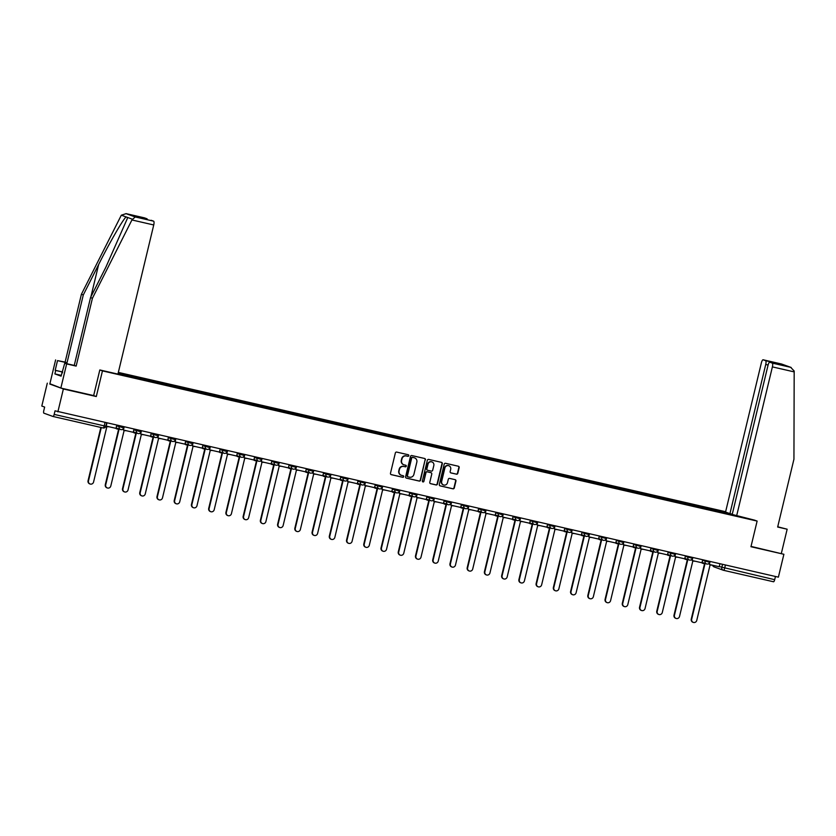<?xml version="1.0" encoding="UTF-8"?>
<svg xmlns="http://www.w3.org/2000/svg" width="836" height="836" viewBox="0 0 836 836"><rect width="100%" height="100%" fill="white"/><g stroke="black" fill="none" stroke-linecap="round" stroke-linejoin="round"><path stroke-width="1.25" d="M408.804 455.693A0.815 0.773 109.9 0 0 408.229 454.732L396.713 452.088A1.16 1.108 109.9 0 0 395.355 452.966L390.475 473.291A1.16 1.108 109.9 0 0 391.29 474.66L402.816 477.304A0.815 0.773 109.9 0 0 403.276 475.757A0.815 0.773 109.9 0 0 403.192 475.726L401.698 475.381A3.72 3.553 109.9 0 1 399.096 470.981L399.503 469.289A3.72 3.553 109.9 0 1 403.84 466.467L405.335 466.812A0.815 0.773 109.9 0 0 405.805 465.255A0.815 0.773 109.9 0 0 405.711 465.234L404.227 464.889A3.72 3.553 109.9 0 1 401.614 460.479L402.022 458.786A3.72 3.553 109.9 0 1 406.359 455.975L407.853 456.31A0.815 0.773 109.9 0 0 408.804 455.693M403.663 464.711A3.72 3.553 109.9 0 1 401.301 460.364L401.708 458.671A3.72 3.553 109.9 0 1 406.045 455.85L407.529 456.195A0.815 0.773 109.9 0 0 408.146 454.711M391.018 474.555L402.492 477.189A0.815 0.773 109.9 0 0 403.098 475.705M401.144 475.203A3.72 3.553 109.9 0 1 398.782 470.856L399.18 469.163A3.72 3.553 109.9 0 1 403.527 466.352L405.011 466.697A0.815 0.773 109.9 0 0 405.627 465.213M456.446 474.19A1.16 1.108 109.9 0 0 457.804 473.312L459.173 467.606A1.16 1.108 109.9 0 0 458.358 466.237L445.567 463.301A1.16 1.108 109.9 0 0 444.209 464.179L439.328 484.493A1.16 1.108 109.9 0 0 440.144 485.873L452.934 488.809A1.16 1.108 109.9 0 0 454.293 487.921L455.944 481.045A1.16 1.108 109.9 0 0 455.139 479.665L449.653 478.411A1.16 1.108 109.9 0 0 448.305 479.289L447.479 482.706A3.104 2.978 109.9 0 1 443.519 484.953A3.104 2.978 109.9 0 1 441.68 481.369L444.888 467.993A3.104 2.978 109.9 0 1 448.848 465.736A3.104 2.978 109.9 0 1 450.698 469.33L450.155 471.556A1.16 1.108 109.9 0 0 450.97 472.936L456.132 474.075A1.16 1.108 109.9 0 0 457.48 473.197L458.849 467.491A1.16 1.108 109.9 0 0 458.316 466.227M49.899 383.755L63.369 388.98L96.297 396.536L102.452 370.891L757.123 521.079L750.958 546.723L783.886 554.278L778.389 577.153L55.03 410.831L54.173 414.395L104.218 425.879L105.879 426.203L106.632 423.047M63.369 388.98L57.872 411.866M425.451 459.873A1.16 1.108 109.9 0 0 424.636 458.494L411.834 455.557A1.16 1.108 109.9 0 0 410.486 456.435L405.606 476.76A1.16 1.108 109.9 0 0 406.421 478.129L419.212 481.066A1.16 1.108 109.9 0 0 420.571 480.188L425.127 459.758A1.16 1.108 109.9 0 0 424.594 458.483M428.701 459.424L441.502 462.36A1.16 1.108 109.9 0 1 442.307 463.74L437.437 484.054A1.16 1.108 109.9 0 1 436.078 484.943L430.603 483.678A1.16 1.108 109.9 0 1 429.788 482.299L431.763 474.064A1.16 1.108 109.9 0 0 430.948 472.685L427.321 471.849A1.16 1.108 109.9 0 0 425.963 472.737L423.904 481.317A0.815 0.773 109.9 0 1 422.87 481.902A0.815 0.773 109.9 0 1 422.389 480.961L427.342 460.312A1.16 1.108 109.9 0 1 428.701 459.424M47.297 383.16L41.8 406.045L44.642 407.069L43.785 410.633A2.362 0.679 -77.1 0 0 43.88 413.172L52.981 416.464A2.362 0.679 -77.1 0 0 53.002 416.474A2.362 0.679 -77.1 0 0 54.173 414.395M725.638 511.716L118.346 372.407M783.886 554.278L751.042 546.41M775.453 576.485L774.69 579.693A2.362 0.679 102.9 0 1 773.519 581.762A2.362 0.679 102.9 0 1 773.488 581.762L723.495 570.288M725.638 513.252L724.854 512.154L118.2 372.981M725.606 512.426L728.375 513.053M733.778 515.018L730.957 514.474M118.012 373.776L731.009 514.38M757.123 521.079L754.594 520.17M102.452 370.891L99.923 369.982M96.297 396.536L93.663 395.585M724.645 513.022L724.854 512.154M406.139 478.025L418.899 480.951A1.16 1.108 109.9 0 0 420.247 480.073L425.127 459.758M412.65 457.417A0.815 0.773 109.9 0 0 411.699 458.034L407.425 475.862A0.815 0.773 109.9 0 0 407.989 476.823L409.567 477.189A3.72 3.553 109.9 0 0 413.904 474.367L416.83 462.183A3.72 3.553 109.9 0 0 414.228 457.773L412.336 457.302A0.815 0.773 109.9 0 0 411.385 457.909L411.699 458.034M407.822 476.76L407.675 476.708A0.815 0.773 109.9 0 1 407.101 475.747L411.385 457.909M414.457 457.835A3.72 3.553 109.9 0 0 413.904 457.658L414.228 457.773M412.336 457.302L413.904 457.658M430.321 483.574L435.755 484.817A1.16 1.108 109.9 0 0 437.113 483.94L441.993 463.625A1.16 1.108 109.9 0 0 441.45 462.35M430.874 472.664A1.16 1.108 109.9 0 0 430.634 472.57L426.997 471.734A1.16 1.108 109.9 0 0 425.639 472.622L423.904 481.317M422.713 481.829A0.815 0.773 109.9 0 0 423.58 481.191M433.821 465.516A3.104 2.978 109.9 0 0 431.972 461.932A3.104 2.978 109.9 0 0 428.022 464.179L426.882 468.891A1.16 1.108 109.9 0 0 427.698 470.271L431.334 471.107A1.16 1.108 109.9 0 0 432.682 470.229L433.821 465.516M431.815 461.88A3.104 2.978 109.9 0 0 427.698 464.064L428.022 464.179M427.374 470.156A1.16 1.108 109.9 0 1 426.569 468.777L427.698 464.064M450.698 472.831L456.132 474.075M448.692 465.683A3.104 2.978 109.9 0 0 444.574 467.878L444.888 467.993M443.362 484.89A3.104 2.978 109.9 0 1 441.356 481.254L444.574 467.878M439.861 485.768L452.621 488.694A1.16 1.108 109.9 0 0 453.969 487.806L455.63 480.919A1.16 1.108 109.9 0 0 455.087 479.655M90.1 484.002L89.682 483.856A2.717 2.602 -70.1 0 1 88.062 480.71L88.48 480.867A2.717 2.602 109.9 0 0 90.1 484.002A2.717 2.602 109.9 0 0 93.569 482.027L106.872 426.611L109.328 426.82M88.062 480.71L100.853 427.447M116.737 425.367L116.016 428.356L106.182 426.099L106.903 423.11M88.48 480.867L101.281 427.551M131.931 219.962L135.202 216.952L153.605 221.164A3.553 1.024 102.9 0 1 153.74 224.968L131.931 219.962L92.43 298.253L76.149 366.095L66.64 363.921L60.85 388.071L93.653 395.595L99.818 369.951L117.928 374.11L153.74 224.968M61.268 375.374L54.883 373.911L61.08 376.158L64.748 363.232L74.247 365.416L90.539 297.564L105.879 267.154L127.271 218.719L127.511 217.444L126.111 216.932C123.111 219.21 109.443 242.889 98.648 264.531L83.297 294.951L67.016 362.793L57.517 360.609L55.197 370.275L62.648 371.978M90.539 297.564L92.43 298.253M64.748 363.232L66.64 363.921M74.247 365.416L76.149 366.095M144.429 217.851A3.553 1.024 102.9 0 1 144.471 217.862A3.553 1.024 102.9 0 1 144.503 217.872L146.948 218.76A3.553 1.024 102.9 0 1 147.314 219.398M54.883 373.911L55.709 370.452L55.197 370.275M144.503 217.872L126.111 213.65L121.324 215.197L81.406 294.262L65.114 362.103L57.517 360.609M55.615 359.919L49.815 384.069L60.85 388.071M65.114 362.103L67.016 362.793M81.406 294.262L83.297 294.951M151.159 220.286L151.117 220.276A3.553 1.024 102.9 0 1 151.117 220.276A3.553 1.024 102.9 0 1 151.159 220.286L153.605 221.164M61.916 372.71L62.439 372.825M62.627 372.041L55.709 370.452M138.076 217.276L133.687 215.719L146.948 218.76M135.202 216.952L125.954 213.619L144.471 217.862M778.023 525.907L777.804 526.816M736.589 516.031L772.391 366.889A3.553 1.024 -77.1 0 0 772.255 363.096L769.81 362.207A3.553 1.024 -77.1 0 0 769.778 362.197A3.553 1.024 -77.1 0 0 768.023 365.311L732.211 514.453L754.709 520.191M772.255 363.096L790.647 367.317L794.179 371.017L793.939 459.194L777.658 527.035L787.157 529.209L777.71 526.795M787.157 529.209L781.357 553.359M765.598 360.682L763.153 359.793A3.553 1.024 -77.1 0 0 763.122 359.783A3.553 1.024 -77.1 0 0 761.366 362.897L725.554 512.04L729.933 513.628L765.734 364.486A3.553 1.024 -77.1 0 0 765.598 360.682L778.859 363.723L777.564 363.984M732.284 514.161L729.933 513.628M781.555 364.015L791.149 367.464L781.555 364.015L763.153 359.793M107.332 487.963L106.914 487.806A2.717 2.602 -70.1 0 1 105.294 484.671L105.712 484.817A2.717 2.602 109.9 0 0 107.332 487.963A2.717 2.602 109.9 0 0 110.801 485.988L124.104 430.561L126.56 430.77M105.294 484.671L118.597 429.296M116.392 428.022L116.225 428.701L116.81 428.168M133.969 429.317L133.248 432.306L123.414 430.049L124.136 427.071M123.3 428.659L123.414 430.049M105.712 484.817L119.025 429.39L116.643 428.847M124.564 491.913L124.146 491.767A2.717 2.602 -70.1 0 1 122.537 488.621L122.955 488.778A2.717 2.602 109.9 0 0 124.564 491.913A2.717 2.602 109.9 0 0 128.033 489.938L141.336 434.511L143.792 434.73M122.537 488.621L135.829 433.247M133.624 431.972L133.885 432.808L134.042 432.118M151.201 433.278L150.48 436.267L140.657 434.009L141.368 431.021M140.532 432.62L140.657 434.009M122.955 488.778L136.258 433.351L133.885 432.808M141.796 495.873L141.378 495.717A2.717 2.602 -70.1 0 1 139.769 492.571L140.187 492.728A2.717 2.602 109.9 0 0 141.796 495.873A2.717 2.602 109.9 0 0 145.265 493.888L158.568 438.472L161.024 438.681M139.769 492.571L153.061 437.207M150.856 435.922L150.699 436.601L151.274 436.078M168.433 437.228L167.722 440.217L157.889 437.959L158.6 434.971M157.764 436.57L157.889 437.959M140.187 492.728L153.49 437.301L151.117 436.758M159.028 499.823L158.61 499.667A2.717 2.602 -70.1 0 1 157.001 496.532L157.419 496.678A2.717 2.602 109.9 0 0 159.028 499.823A2.717 2.602 109.9 0 0 162.498 497.848L175.811 442.422L178.267 442.631M157.001 496.532L170.293 441.157M168.099 439.882L168.349 440.708L168.517 440.029M185.665 441.178L184.955 444.167L175.121 441.91L175.842 438.931M174.996 440.52L175.121 441.91M157.419 496.678L170.722 441.251L168.349 440.708M176.271 503.774L175.853 503.627A2.717 2.602 -70.1 0 1 174.233 500.482L174.651 500.639A2.717 2.602 109.9 0 0 176.271 503.774A2.717 2.602 109.9 0 0 179.73 501.799L193.043 446.372L195.499 446.591M174.233 500.482L187.525 445.107M185.331 443.832L185.582 444.668L185.749 443.979M202.908 445.139L202.187 448.127L192.353 445.87L193.074 442.881M192.238 444.48L192.353 445.87M174.651 500.639L187.954 445.212L185.582 444.668M193.503 507.734L193.085 507.577A2.717 2.602 -70.1 0 1 191.465 504.432L191.883 504.589A2.717 2.602 109.9 0 0 193.503 507.734A2.717 2.602 109.9 0 0 196.972 505.749L210.275 450.332L212.731 450.541M191.465 504.432L204.757 449.068M202.563 447.782L202.814 448.618L202.981 447.939M220.14 449.089L219.419 452.077L209.585 449.82L210.306 446.832M209.47 448.43L209.585 449.82M191.883 504.589L205.196 449.162L202.814 448.618M210.735 511.684L210.317 511.527A2.717 2.602 -70.1 0 1 208.707 508.392L209.125 508.539A2.717 2.602 109.9 0 0 210.735 511.684A2.717 2.602 109.9 0 0 214.204 509.709L227.507 454.282L229.963 454.491M208.707 508.392L222 453.018M219.795 451.743L219.638 452.422L220.213 451.889M237.372 453.039L236.651 456.028L226.828 453.77L227.538 450.792M226.702 452.38L226.828 453.77M209.125 508.539L222.428 453.112L220.056 452.569M227.967 515.634L227.549 515.488A2.717 2.602 -70.1 0 1 225.939 512.343L226.357 512.499A2.717 2.602 109.9 0 0 227.967 515.634A2.717 2.602 109.9 0 0 231.436 513.659L244.739 458.232L247.195 458.452M225.939 512.343L239.232 456.968M237.027 455.693L237.288 456.529L237.445 455.839M254.604 456.999L253.893 459.988L244.06 457.731L244.77 454.742M243.934 456.341L244.06 457.731M226.357 512.499L239.66 457.073L237.288 456.529M245.199 519.595L244.781 519.438A2.717 2.602 -70.1 0 1 243.171 516.293L243.589 516.449A2.717 2.602 109.9 0 0 245.199 519.595A2.717 2.602 109.9 0 0 248.668 517.609L261.981 462.193L264.427 462.402M243.171 516.293L256.464 460.929M254.269 459.643L254.102 460.322L254.687 459.8M271.836 460.95L271.125 463.938L261.292 461.681L262.013 458.692M261.166 460.291L261.292 461.681M243.589 516.449L256.892 461.023L254.52 460.479M262.441 523.545L262.023 523.388A2.717 2.602 -70.1 0 1 260.404 520.253L260.822 520.4A2.717 2.602 109.9 0 0 262.441 523.545A2.717 2.602 109.9 0 0 265.9 521.57L279.214 466.143L281.669 466.352M260.404 520.253L273.696 464.879M271.501 463.604L271.334 464.283L271.919 463.75M289.078 464.9L288.357 467.888L278.524 465.631L279.245 462.653M278.409 464.241L278.524 465.631M260.822 520.4L274.124 464.973L271.752 464.429M279.673 527.495L279.255 527.349A2.717 2.602 -70.1 0 1 277.636 524.203L278.054 524.36A2.717 2.602 109.9 0 0 279.673 527.495A2.717 2.602 109.9 0 0 283.143 525.52L296.446 470.093L298.901 470.313M277.636 524.203L290.928 468.829M288.733 467.554L288.984 468.39L289.151 467.7M306.31 468.86L305.589 471.849L295.756 469.592L296.477 466.603M295.641 468.202L295.756 469.592M278.054 524.36L291.367 468.933L288.984 468.39M296.905 531.456L296.487 531.299A2.717 2.602 -70.1 0 1 294.868 528.153L295.286 528.31A2.717 2.602 109.9 0 0 296.905 531.456A2.717 2.602 109.9 0 0 300.375 529.47L313.678 474.054L316.133 474.263M294.868 528.153L308.17 472.789M305.966 471.504L305.798 472.183L306.384 471.661M323.542 472.81L322.821 475.799L312.988 473.542L313.709 470.553M312.873 472.152L312.988 473.542M295.286 528.31L308.599 472.883L306.216 472.34M314.137 535.406L313.719 535.249A2.717 2.602 -70.1 0 1 312.11 532.114L312.528 532.26A2.717 2.602 109.9 0 0 314.137 535.406A2.717 2.602 109.9 0 0 317.607 533.431L330.91 478.004L333.365 478.213M312.11 532.114L325.403 476.739M323.198 475.465L323.459 476.29L323.616 475.611M340.774 476.76L340.064 479.749L330.23 477.492L330.941 474.514M330.105 476.102L330.23 477.492M312.528 532.26L325.831 476.833L323.459 476.29M331.37 539.356L330.951 539.21A2.717 2.602 -70.1 0 1 329.342 536.064L329.76 536.221A2.717 2.602 109.9 0 0 331.37 539.356A2.717 2.602 109.9 0 0 334.839 537.381L348.142 481.954L350.597 482.173M329.342 536.064L342.635 480.69M340.44 479.415L340.691 480.251L340.858 479.561M358.007 480.721L357.296 483.71L347.462 481.452L348.173 478.464M347.337 480.063L347.462 481.452M329.76 536.221L343.063 480.794L340.691 480.251M348.602 543.316L348.184 543.16A2.717 2.602 -70.1 0 1 346.574 540.014L346.992 540.171A2.717 2.602 109.9 0 0 348.602 543.316A2.717 2.602 109.9 0 0 352.071 541.341L365.384 485.915L367.84 486.124M346.574 540.014L359.867 484.65M357.672 483.365L357.505 484.054L358.09 483.521M375.249 484.671L374.528 487.66L364.695 485.402L365.416 482.414M364.569 484.013L364.695 485.402M346.992 540.171L360.295 484.744L357.923 484.201M365.844 547.267L365.426 547.11A2.717 2.602 -70.1 0 1 363.806 543.975L364.224 544.121A2.717 2.602 109.9 0 0 365.844 547.267A2.717 2.602 109.9 0 0 369.303 545.291L382.616 489.865L385.072 490.074M363.806 543.975L377.099 488.6M374.904 487.325L374.737 488.005L375.322 487.472M392.481 488.621L391.76 491.61L381.927 489.363L382.648 486.374M381.812 487.963L381.927 489.363M364.224 544.121L377.538 488.694L375.155 488.151M383.076 551.217L382.658 551.07A2.717 2.602 -70.1 0 1 381.038 547.925L381.456 548.082A2.717 2.602 109.9 0 0 383.076 551.217A2.717 2.602 109.9 0 0 386.545 549.242L399.848 493.815L402.304 494.034M381.038 547.925L394.331 492.55M392.136 491.275L392.387 492.111L392.554 491.422M409.713 492.582L408.992 495.57L399.159 493.313L399.88 490.324M399.044 491.923L399.159 493.313M381.456 548.082L394.77 492.655L392.387 492.111M400.308 555.177L399.89 555.02A2.717 2.602 -70.1 0 1 398.281 551.875L398.699 552.032A2.717 2.602 109.9 0 0 400.308 555.177A2.717 2.602 109.9 0 0 403.778 553.202L417.08 497.775L419.536 497.984M398.281 551.875L411.573 496.511M409.368 495.225L409.212 495.915L409.786 495.382M426.945 496.532L426.224 499.52L416.401 497.263L417.112 494.275M416.276 495.873L416.401 497.263M398.699 552.032L412.002 496.605L409.63 496.061M417.54 559.127L417.122 558.97A2.717 2.602 -70.1 0 1 415.513 555.835L415.931 555.982A2.717 2.602 109.9 0 0 417.54 559.127A2.717 2.602 109.9 0 0 421.01 557.152L434.312 501.725L436.768 501.934M415.513 555.835L428.805 500.461M426.6 499.186L426.862 500.012L427.018 499.332M444.177 500.482L443.467 503.471L433.633 501.224L434.344 498.235M433.508 499.823L433.633 501.224M415.931 555.982L429.234 500.565L426.862 500.012M434.772 563.077L434.354 562.931A2.717 2.602 -70.1 0 1 432.745 559.786L433.163 559.942A2.717 2.602 109.9 0 0 434.772 563.077A2.717 2.602 109.9 0 0 438.242 561.102L451.555 505.675L454 505.895M432.745 559.786L446.037 504.411M443.843 503.136L444.094 503.972L444.261 503.282M461.409 504.442L460.699 507.431L450.865 505.174L451.586 502.185M450.74 503.784L450.865 505.174M433.163 559.942L446.466 504.516L444.094 503.972M452.015 567.038L451.597 566.881A2.717 2.602 -70.1 0 1 449.977 563.736L450.395 563.892A2.717 2.602 109.9 0 0 452.015 567.038A2.717 2.602 109.9 0 0 455.474 565.063L468.787 509.636L471.243 509.845M449.977 563.736L463.269 508.372M461.075 507.086L460.908 507.776L461.493 507.243M478.652 508.392L477.931 511.381L468.097 509.124L468.818 506.135M467.982 507.734L468.097 509.124M450.395 563.892L463.698 508.466L461.326 507.922M469.247 570.988L468.829 570.831A2.717 2.602 -70.1 0 1 467.209 567.696L467.627 567.843A2.717 2.602 109.9 0 0 469.247 570.988A2.717 2.602 109.9 0 0 472.716 569.013L486.019 513.586L488.475 513.795M467.209 567.696L480.501 512.322M478.307 511.047L478.558 511.872L478.725 511.193M495.884 512.353L495.163 515.331L485.329 513.085L486.05 510.096M485.214 511.695L485.329 513.085M467.627 567.843L480.94 512.426L478.558 511.872M486.479 574.938L486.061 574.792A2.717 2.602 -70.1 0 1 484.441 571.646L484.859 571.803A2.717 2.602 109.9 0 0 486.479 574.938A2.717 2.602 109.9 0 0 489.948 572.963L503.251 517.536L505.707 517.756M484.441 571.646L497.744 516.272M495.539 514.997L495.382 515.676L495.957 515.154M513.116 516.303L512.395 519.292L502.561 517.035L503.282 514.046M502.446 515.645L502.561 517.035M484.859 571.803L498.172 516.376L495.8 515.833M503.711 578.899L503.293 578.742A2.717 2.602 -70.1 0 1 501.684 575.607L502.102 575.753A2.717 2.602 109.9 0 0 503.711 578.899A2.717 2.602 109.9 0 0 507.18 576.924L520.483 521.497L522.939 521.706M501.684 575.607L514.976 520.232M512.771 518.947L512.614 519.637L513.189 519.104M530.348 520.253L529.637 523.242L519.804 520.985L520.514 517.996M519.678 519.595L519.804 520.985M502.102 575.753L515.404 520.326L513.032 519.783M520.943 582.849L520.525 582.692A2.717 2.602 -70.1 0 1 518.916 579.557L519.334 579.703A2.717 2.602 109.9 0 0 520.943 582.849A2.717 2.602 109.9 0 0 524.412 580.874L537.715 525.447L540.171 525.666M518.916 579.557L532.208 524.182M530.014 522.908L529.846 523.587L530.432 523.054M547.58 524.214L546.869 527.192L537.036 524.945L537.747 521.957M536.911 523.555L537.036 524.945M519.334 579.703L532.636 524.287L530.264 523.733M538.175 586.799L537.757 586.653A2.717 2.602 -70.1 0 1 536.148 583.507L536.566 583.664A2.717 2.602 109.9 0 0 538.175 586.799A2.717 2.602 109.9 0 0 541.644 584.824L554.958 529.397L557.413 529.616M536.148 583.507L549.44 528.133M547.246 526.858L547.496 527.694L547.664 527.014M564.822 528.164L564.101 531.153L554.268 528.895L554.989 525.907M554.143 527.506L554.268 528.895M536.566 583.664L549.869 528.237L547.496 527.694M555.418 590.759L555 590.603A2.717 2.602 -70.1 0 1 553.38 587.468L553.798 587.614A2.717 2.602 109.9 0 0 555.418 590.759A2.717 2.602 109.9 0 0 558.887 588.784L572.19 533.358L574.645 533.567M553.38 587.468L566.672 532.093M564.478 530.808L564.31 531.497L564.896 530.965M582.055 532.114L581.333 535.103L571.5 532.845L572.221 529.857M571.385 531.456L571.5 532.845M553.798 587.614L567.111 532.187L564.728 531.644M572.65 594.709L572.232 594.563A2.717 2.602 -70.1 0 1 570.612 591.418L571.03 591.564A2.717 2.602 109.9 0 0 572.65 594.709A2.717 2.602 109.9 0 0 576.119 592.734L589.422 537.308L591.878 537.527M570.612 591.418L583.915 536.043M581.71 534.768L581.542 535.448L582.128 534.915M599.287 536.075L598.566 539.053L588.732 536.806L589.453 533.817M588.617 535.416L588.732 536.806M571.03 591.564L584.343 536.148L581.96 535.594M589.882 598.66L589.464 598.513A2.717 2.602 -70.1 0 1 587.854 595.368L588.272 595.525A2.717 2.602 109.9 0 0 589.882 598.66A2.717 2.602 109.9 0 0 593.351 596.685L606.654 541.258L609.11 541.477M587.854 595.368L601.147 539.993M598.942 538.718L599.203 539.554L599.36 538.875M616.519 540.025L615.798 543.013L605.975 540.756L606.685 537.767M605.849 539.366L605.975 540.756M588.272 595.525L601.575 540.098L599.203 539.554M607.114 602.62L606.696 602.463A2.717 2.602 -70.1 0 1 605.086 599.328L605.504 599.475A2.717 2.602 109.9 0 0 607.114 602.62A2.717 2.602 109.9 0 0 610.583 600.645L623.886 545.218L626.342 545.427M605.086 599.328L618.379 543.954M616.174 542.668L616.017 543.358L616.592 542.825M633.751 543.975L633.04 546.963L623.207 544.706L623.917 541.718M623.081 543.316L623.207 544.706M605.504 599.475L618.807 544.048L616.435 543.505M624.346 606.57L623.928 606.424A2.717 2.602 -70.1 0 1 622.318 603.278L622.736 603.425A2.717 2.602 109.9 0 0 624.346 606.57A2.717 2.602 109.9 0 0 627.815 604.595L641.128 549.168L643.574 549.388M622.318 603.278L635.611 547.904M633.416 546.629L633.249 547.308L633.834 546.775M650.983 547.935L650.272 550.914L640.439 548.667L641.16 545.678M640.313 547.277L640.439 548.667M622.736 603.425L636.039 548.008L633.667 547.455M641.588 610.52L641.17 610.374A2.717 2.602 -70.1 0 1 639.55 607.229L639.968 607.385A2.717 2.602 109.9 0 0 641.588 610.52A2.717 2.602 109.9 0 0 645.047 608.545L658.36 553.118L660.816 553.338M639.55 607.229L652.843 551.854M650.648 550.579L650.481 551.258L651.066 550.736M668.225 551.885L667.504 554.874L657.671 552.617L658.392 549.628M657.556 551.227L657.671 552.617M639.968 607.385L653.271 551.959L650.899 551.415M658.82 614.481L658.402 614.324A2.717 2.602 -70.1 0 1 656.782 611.189L657.2 611.335A2.717 2.602 109.9 0 0 658.82 614.481A2.717 2.602 109.9 0 0 662.29 612.506L675.592 557.079L678.048 557.288M656.782 611.189L670.075 555.815M667.88 554.529L667.713 555.219L668.298 554.686M685.457 555.835L684.736 558.824L674.903 556.567L675.624 553.578M674.788 555.177L674.903 556.567M657.2 611.335L670.514 555.909L668.131 555.365M676.052 618.431L675.634 618.285A2.717 2.602 -70.1 0 1 674.015 615.139L674.433 615.286A2.717 2.602 109.9 0 0 676.052 618.431A2.717 2.602 109.9 0 0 679.522 616.456L692.825 561.029L695.28 561.249M674.015 615.139L687.317 559.765M685.112 558.49L684.956 559.169L685.53 558.636M702.689 559.796L701.968 562.774L692.135 560.528L692.856 557.539M692.02 559.138L692.135 560.528M674.433 615.286L687.746 559.869L685.374 559.315M693.284 622.381L692.866 622.235A2.717 2.602 -70.1 0 1 691.257 619.089L691.675 619.246A2.717 2.602 109.9 0 0 693.284 622.381A2.717 2.602 109.9 0 0 696.754 620.406L710.057 564.99L712.512 565.199M691.257 619.089L704.549 563.715M702.344 562.44L702.188 563.119L702.762 562.597M719.921 563.746L719.211 566.735L709.377 564.478L710.088 561.489M709.252 563.088L709.377 564.478M691.675 619.246L704.978 563.819L702.606 563.276M719.253 566.547L774.69 579.693M722.544 564.342L721.792 567.466A2.362 2.268 -70.1 0 0 723.192 570.204A2.362 2.362 0 0 0 723.474 570.288A2.362 0.679 -77.1 0 0 724.645 568.208L725.418 565M104.991 422.671L104.218 425.879A2.362 0.679 -77.1 0 1 103.047 427.948A2.362 0.679 -77.1 0 0 103.047 427.948L53.023 416.474M702.564 560.298L709.618 562.273L709.827 561.426M705.312 560.392L705.114 561.217A2.362 2.268 -70.1 0 0 706.514 563.945A2.362 2.362 0 0 0 709.618 562.273M685.332 556.348L692.386 558.323L692.584 557.476M688.07 556.442L687.871 557.267A2.362 2.268 -70.1 0 0 689.282 559.995A2.362 2.362 0 0 0 692.386 558.323M668.1 552.387L675.154 554.372L675.352 553.526M670.838 552.481L670.639 553.307A2.362 2.268 -70.1 0 0 672.039 556.044A2.362 2.362 0 0 0 675.154 554.372M650.868 548.437L657.922 550.412L658.12 549.565M653.606 548.531L653.407 549.356A2.362 2.268 -70.1 0 0 654.807 552.084A2.362 2.362 0 0 0 657.922 550.412M633.636 544.487L640.679 546.462L640.888 545.615M636.374 544.581L636.175 545.406A2.362 2.268 -70.1 0 0 637.575 548.134A2.362 2.362 0 0 0 640.679 546.462M616.393 540.526L623.447 542.512L623.656 541.655M619.142 540.62L618.943 541.446A2.362 2.268 -70.1 0 0 620.343 544.184A2.362 2.362 0 0 0 623.447 542.512M599.161 536.576L606.215 538.551L606.424 537.705M601.899 536.67L601.701 537.496A2.362 2.268 -70.1 0 0 603.111 540.223A2.362 2.362 0 0 0 606.215 538.551M581.929 532.626L588.983 534.601L589.181 533.755M584.667 532.72L584.468 533.546A2.362 2.268 -70.1 0 0 585.879 536.273A2.362 2.362 0 0 0 588.983 534.601M564.697 528.665L571.751 530.651L571.949 529.794M567.435 528.76L567.236 529.585A2.362 2.268 -70.1 0 0 568.637 532.323A2.362 2.362 0 0 0 571.751 530.651M547.465 524.715L554.519 526.69L554.717 525.844M550.203 524.809L550.004 525.635A2.362 2.268 -70.1 0 0 551.405 528.362A2.362 2.362 0 0 0 554.519 526.69M530.233 520.765L537.276 522.74L537.485 521.894M532.971 520.859L532.772 521.685A2.362 2.268 -70.1 0 0 534.173 524.412A2.362 2.362 0 0 0 537.276 522.74M512.99 516.805L520.044 518.79L520.253 517.933M515.728 516.899L515.54 517.724A2.362 2.268 -70.1 0 0 516.941 520.462A2.362 2.362 0 0 0 520.044 518.79M495.758 512.855L502.812 514.83L503.011 513.983M498.496 512.949L498.298 513.774A2.362 2.268 -70.1 0 0 499.709 516.502A2.362 2.362 0 0 0 502.812 514.83M478.526 508.905L485.58 510.88L485.779 510.033M481.264 508.999L481.066 509.824A2.362 2.268 -70.1 0 0 482.466 512.552A2.362 2.362 0 0 0 485.58 510.88M461.294 504.944L468.348 506.929L468.547 506.073M464.032 505.038L463.834 505.864A2.362 2.268 -70.1 0 0 465.234 508.601A2.362 2.362 0 0 0 468.348 506.929M444.062 500.994L451.106 502.969L451.315 502.122M446.8 501.088L446.602 501.913A2.362 2.268 -70.1 0 0 448.002 504.641A2.362 2.362 0 0 0 451.106 502.969M426.82 497.044L433.874 499.019L434.083 498.172M429.568 497.138L429.37 497.963A2.362 2.268 -70.1 0 0 430.77 500.691A2.362 2.362 0 0 0 433.874 499.019M409.588 493.083L416.641 495.069L416.85 494.212M412.326 493.177L412.127 494.003A2.362 2.268 -70.1 0 0 413.538 496.741A2.362 2.362 0 0 0 416.641 495.069M392.356 489.133L399.409 491.108L399.608 490.262M395.094 489.227L394.895 490.053A2.362 2.268 -70.1 0 0 396.306 492.78A2.362 2.362 0 0 0 399.409 491.108M375.124 485.173L382.177 487.158L382.376 486.312M377.862 485.277L377.663 486.103A2.362 2.268 -70.1 0 0 379.063 488.83A2.362 2.362 0 0 0 382.177 487.158M357.892 481.222L364.935 483.208L365.144 482.351M360.63 481.317L360.431 482.142A2.362 2.268 -70.1 0 0 361.831 484.88A2.362 2.362 0 0 0 364.935 483.208M340.66 477.272L347.703 479.247L347.912 478.401M343.397 477.366L343.199 478.192A2.362 2.268 -70.1 0 0 344.599 480.919A2.362 2.362 0 0 0 347.703 479.247M323.417 473.312L330.471 475.297L330.68 474.451M326.155 473.416L325.956 474.242A2.362 2.268 -70.1 0 0 327.367 476.969A2.362 2.362 0 0 0 330.471 475.297M306.185 469.362L313.239 471.347L313.437 470.49M308.923 469.456L308.724 470.281A2.362 2.268 -70.1 0 0 310.135 473.019A2.362 2.362 0 0 0 313.239 471.347M288.953 465.412L296.007 467.387L296.205 466.54M291.691 465.506L291.492 466.331A2.362 2.268 -70.1 0 0 292.893 469.059A2.362 2.362 0 0 0 296.007 467.387M271.721 461.451L278.775 463.437L278.973 462.59M274.459 461.556L274.26 462.381A2.362 2.268 -70.1 0 0 275.661 465.109A2.362 2.362 0 0 0 278.775 463.437M254.489 457.501L261.532 459.486L261.741 458.63M257.227 457.595L257.028 458.421A2.362 2.268 -70.1 0 0 258.428 461.159A2.362 2.362 0 0 0 261.532 459.486M237.246 453.551L244.3 455.526L244.509 454.68M239.995 453.645L239.796 454.47A2.362 2.268 -70.1 0 0 241.196 457.198A2.362 2.362 0 0 0 244.3 455.526M220.014 449.59L227.068 451.576L227.277 450.729M222.752 449.695L222.554 450.52A2.362 2.268 -70.1 0 0 223.964 453.248A2.362 2.362 0 0 0 227.068 451.576M202.782 445.64L209.836 447.626L210.035 446.769M205.52 445.734L205.322 446.56A2.362 2.268 -70.1 0 0 206.722 449.298A2.362 2.362 0 0 0 209.836 447.626M185.55 441.69L192.604 443.665L192.802 442.819M188.288 441.784L188.09 442.61A2.362 2.268 -70.1 0 0 189.49 445.337A2.362 2.362 0 0 0 192.604 443.665M168.318 437.73L175.361 439.715L175.57 438.869M171.056 437.834L170.857 438.66A2.362 2.268 -70.1 0 0 172.258 441.387A2.362 2.362 0 0 0 175.361 439.715M151.086 433.779L158.129 435.765L158.338 434.908M153.824 433.874L153.625 434.699A2.362 2.268 -70.1 0 0 155.026 437.437A2.362 2.362 0 0 0 158.129 435.765M133.844 429.829L140.897 431.804L141.106 430.958M136.581 429.923L136.383 430.749A2.362 2.268 -70.1 0 0 137.794 433.476A2.362 2.362 0 0 0 140.897 431.804M116.612 425.869L123.665 427.854L123.864 427.008M119.349 425.963L119.151 426.788A2.362 2.268 -70.1 0 0 120.562 429.526A2.362 2.362 0 0 0 123.665 427.854M120.812 429.599A2.362 2.268 -70.1 0 1 120.562 429.526L116.12 427.917M138.044 433.55A2.362 2.268 -70.1 0 1 137.794 433.476L133.352 431.867M155.277 437.51A2.362 2.268 -70.1 0 1 155.026 437.437L150.595 435.828M172.509 441.46A2.362 2.268 -70.1 0 1 172.258 441.387L167.827 439.778M189.751 445.41A2.362 2.268 -70.1 0 1 189.49 445.337L185.059 443.728M206.983 449.371A2.362 2.268 -70.1 0 1 206.722 449.298L202.291 447.688M224.215 453.321A2.362 2.268 -70.1 0 1 223.964 453.248L219.523 451.639M241.447 457.271A2.362 2.268 -70.1 0 1 241.196 457.198L236.755 455.599M258.679 461.232A2.362 2.268 -70.1 0 1 258.428 461.159L253.998 459.549M275.922 465.182A2.362 2.268 -70.1 0 1 275.661 465.109L271.23 463.499M293.154 469.132A2.362 2.268 -70.1 0 1 292.893 469.059L288.462 467.46M310.386 473.092A2.362 2.268 -70.1 0 1 310.135 473.019L305.694 471.41M327.618 477.042A2.362 2.268 -70.1 0 1 327.367 476.969L322.926 475.36M344.85 480.993A2.362 2.268 -70.1 0 1 344.599 480.919L340.168 479.321M362.082 484.953A2.362 2.268 -70.1 0 1 361.831 484.88L357.4 483.271M379.325 488.903A2.362 2.268 -70.1 0 1 379.063 488.83L374.632 487.221M396.557 492.864A2.362 2.268 -70.1 0 1 396.306 492.78L391.865 491.181M413.789 496.814A2.362 2.268 -70.1 0 1 413.538 496.741L409.097 495.131M431.021 500.764A2.362 2.268 -70.1 0 1 430.77 500.691L426.329 499.082M448.253 504.725A2.362 2.268 -70.1 0 1 448.002 504.641L443.571 503.042M465.495 508.675A2.362 2.268 -70.1 0 1 465.234 508.601L460.803 506.992M482.727 512.625A2.362 2.268 -70.1 0 1 482.466 512.552L478.035 510.942M499.959 516.585A2.362 2.268 -70.1 0 1 499.709 516.502L495.267 514.903M517.191 520.535A2.362 2.268 -70.1 0 1 516.941 520.462L512.499 518.853M534.423 524.485A2.362 2.268 -70.1 0 1 534.173 524.412L529.742 522.803M551.655 528.446A2.362 2.268 -70.1 0 1 551.405 528.362L546.974 526.764M568.898 532.396A2.362 2.268 -70.1 0 1 568.637 532.323L564.206 530.714M586.13 536.346A2.362 2.268 -70.1 0 1 585.879 536.273L581.438 534.664M603.362 540.307A2.362 2.268 -70.1 0 1 603.111 540.223L598.67 538.624M620.594 544.257A2.362 2.268 -70.1 0 1 620.343 544.184L615.902 542.574M637.826 548.207A2.362 2.268 -70.1 0 1 637.575 548.134L633.145 546.525M655.069 552.168A2.362 2.268 -70.1 0 1 654.807 552.084L650.377 550.485M672.301 556.118A2.362 2.268 -70.1 0 1 672.039 556.044L667.609 554.435M689.533 560.068A2.362 2.268 -70.1 0 1 689.282 559.995L684.841 558.385M706.765 564.028A2.362 2.268 -70.1 0 1 706.514 563.945L702.073 562.346M712.596 565.22A2.362 2.362 0 0 0 714.09 566.902L723.192 570.204A2.362 2.268 -70.1 0 0 723.443 570.277A2.362 0.679 -77.1 0 0 723.474 570.288L773.519 581.762M714.09 566.902A2.362 2.268 -70.1 0 1 712.669 565.23M132.297 219.178L127.511 217.444M126.111 216.932L121.324 215.197M137.898 217.245L133.687 215.719M90.873 296.895L98.648 264.531M778.859 363.723L783.071 365.248M794.2 371.895L772.391 366.889M768.096 365.018L765.734 364.486M53.002 416.474L103.047 427.948A2.362 2.362 0 0 0 105.879 426.203M763.122 359.783L781.629 364.036"/></g></svg>
